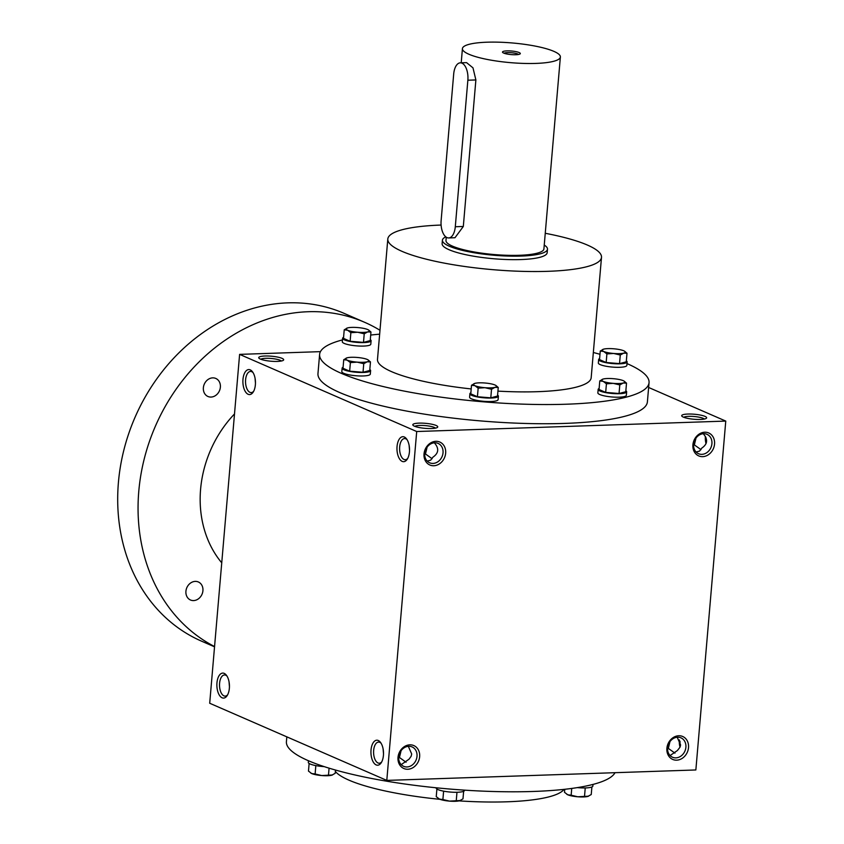 <?xml version="1.0" encoding="UTF-8"?>
<svg xmlns="http://www.w3.org/2000/svg" width="844" height="844" viewBox="0 0 844 844"><rect width="100%" height="100%" fill="white"/><g stroke="black" fill="none" stroke-linecap="round" stroke-linejoin="round"><path stroke-width="1.27" d="M703.653 433.7A10.571 8.904 113.5 0 0 693.958 442.372A10.571 8.904 113.5 0 0 698.547 453.713A10.571 8.904 113.5 0 0 710.933 447.573A10.571 8.904 113.5 0 0 706.998 434.322A10.571 8.904 113.5 0 0 703.653 433.7M696.121 452.025L699.571 451.076L701.765 448.122C707.641 444.102 708.137 439.302 703.231 433.721M704.318 419.046A10.571 2.131 4.9 0 0 688.757 416.356A10.571 2.131 4.9 0 0 683.767 417.284M687.966 414.045A12.512 2.511 4.9 0 0 681.92 416.219A12.512 2.511 4.9 0 0 693.947 419.257A12.512 2.511 4.9 0 0 706.322 418.307A12.512 2.511 4.9 0 0 701.575 415.322A12.512 2.511 4.9 0 0 687.966 414.045M693.578 445.294L694.348 444.893L700.995 449.62M265.005 356.01A12.512 2.511 4.9 0 0 258.96 358.183A12.512 2.511 4.9 0 0 270.998 361.221A12.512 2.511 4.9 0 0 283.362 360.272A12.512 2.511 4.9 0 0 278.625 357.297A12.512 2.511 4.9 0 0 265.005 356.01M281.358 361.01A10.571 2.131 4.9 0 0 265.807 358.32A10.571 2.131 4.9 0 0 260.807 359.249M419.078 423.129A12.512 2.511 4.9 0 0 413.032 425.302A12.512 2.511 4.9 0 0 425.059 428.341A12.512 2.511 4.9 0 0 437.435 427.391A12.512 2.511 4.9 0 0 432.698 424.416A12.512 2.511 4.9 0 0 419.078 423.129M435.43 428.13A10.571 2.131 4.9 0 0 419.879 425.439A10.571 2.131 4.9 0 0 414.879 426.368M424.701 454.378L425.471 453.977L432.107 458.714M427.233 461.109L430.683 460.159L432.877 457.205C438.764 453.186 439.249 448.396 434.343 442.805M705.405 436.432A10.571 5.307 -91.9 0 0 705.394 436.517A10.571 5.307 -91.9 0 0 706.038 443.649M706.027 437.719A12.512 6.277 -91.9 0 0 706.417 442.52M680.401 746.043A12.512 6.277 88.1 0 1 680 741.232M680.021 747.172A10.571 5.307 88.1 0 1 679.378 739.956M677.215 737.245L680.581 744.914L680.021 747.172L677.415 750.527L670.094 755.549M674.978 753.143L668.332 748.417L667.562 748.818M669.967 741.591L668.332 748.417M408.327 746.328L411.693 754.009L411.133 756.256L409.023 759.199L401.216 764.632M406.091 762.237L399.444 757.501L398.674 757.901M695.857 769.96L386.795 780.405L416.704 431.527L725.766 421.082L695.857 769.96M320.456 351.642L239.612 354.374L209.702 703.252L386.795 780.405M648.635 387.48L725.766 421.082M626.997 363.595A165.329 33.243 -175.1 0 1 649.047 382.659L647.401 401.849A165.329 33.243 -175.1 0 1 564.594 423.414A165.329 33.243 -175.1 0 1 398.853 409.551A165.329 33.243 -175.1 0 1 317.966 373.607L319.612 354.417A165.329 33.243 -175.1 0 1 342.464 339.91M239.612 354.374L416.704 431.527M397.049 446.487A12.512 6.277 -91.9 0 0 400.088 459.674A12.512 6.277 -91.9 0 0 407.219 459.252A12.512 6.277 -91.9 0 0 406.534 438.88A12.512 6.277 -91.9 0 0 397.049 446.487M383.419 755.412A12.512 6.277 88.1 0 1 381.203 762.776A12.512 6.277 88.1 0 1 372.826 761.204A12.512 6.277 88.1 0 1 372.267 744.535A12.512 6.277 88.1 0 1 380.517 742.404A12.512 6.277 88.1 0 1 383.419 755.412M242.977 379.367A12.512 6.277 -91.9 0 0 246.015 392.555A12.512 6.277 -91.9 0 0 253.158 392.133A12.512 6.277 -91.9 0 0 252.472 371.761A12.512 6.277 -91.9 0 0 242.977 379.367M229.357 688.293A12.512 6.277 88.1 0 1 227.131 695.656A12.512 6.277 88.1 0 1 218.765 694.084A12.512 6.277 88.1 0 1 218.195 677.415A12.512 6.277 88.1 0 1 226.445 675.284A12.512 6.277 88.1 0 1 229.357 688.293M435.894 441.317A12.512 10.529 113.5 0 0 424.954 459.948A12.512 10.529 113.5 0 0 443.691 459.315A12.512 10.529 113.5 0 0 435.894 441.317M407.779 769.253A12.512 10.529 -66.5 0 1 399.982 751.255A12.512 10.529 -66.5 0 1 418.719 750.622A12.512 10.529 -66.5 0 1 407.779 769.253M704.772 432.223A12.512 10.529 113.5 0 0 693.842 450.865A12.512 10.529 113.5 0 0 712.579 450.221A12.512 10.529 113.5 0 0 704.772 432.223M676.656 760.17A12.512 10.529 -66.5 0 1 668.859 742.171A12.512 10.529 -66.5 0 1 687.596 741.538A12.512 10.529 -66.5 0 1 676.656 760.17M615.012 772.693A165.329 33.243 -175.1 0 1 533.039 791.472A165.329 33.243 -175.1 0 1 367.298 777.619A165.329 33.243 -175.1 0 1 286.411 741.676L286.823 736.854M564.003 789.372A116.177 23.358 -175.1 0 1 506.896 801.8A116.177 23.358 -175.1 0 1 459.052 800.882M440.019 799.331A116.177 23.358 -175.1 0 1 335.363 771.458M545.256 233.282A107.241 21.564 -175.1 0 1 601.498 257.336A107.241 21.564 -175.1 0 1 547.777 271.325A107.241 21.564 -175.1 0 1 440.273 262.336A107.241 21.564 -175.1 0 1 387.807 239.021A107.241 21.564 -175.1 0 1 441.106 225.053M601.498 257.336L591.18 377.701A107.241 21.564 -175.1 0 1 537.459 391.69A107.241 21.564 -175.1 0 1 497.939 391.12M471.195 388.936A107.241 21.564 -175.1 0 1 377.49 359.386L387.807 239.021M547.482 249.191L547.176 252.683A52.729 10.603 -175.1 0 1 520.769 259.562A52.729 10.603 -175.1 0 1 467.914 255.141A52.729 10.603 -175.1 0 1 442.119 243.673L442.414 240.181A52.729 10.603 4.9 0 0 494.046 255.257A52.729 10.603 4.9 0 0 547.482 249.191A52.729 10.603 4.9 0 0 544.243 245.066M649.047 382.659A165.329 33.243 -175.1 0 1 566.24 404.223A165.329 33.243 -175.1 0 1 400.499 390.361A165.329 33.243 -175.1 0 1 319.612 354.417M370.695 335.047A165.329 33.243 -175.1 0 1 379.642 334.171M593.332 352.497A165.329 33.243 -175.1 0 1 599.979 354.29M227.658 694.749A10.571 5.307 88.1 0 1 225.179 696.11A10.571 5.307 88.1 0 1 219.524 685.718A10.571 5.307 88.1 0 1 224.472 674.968A10.571 5.307 88.1 0 1 227.036 676.149M229.441 686.626L229.04 681.815M253.052 372.626A10.571 5.307 -91.9 0 0 250.489 371.444A10.571 5.307 -91.9 0 0 245.604 379.726A10.571 5.307 -91.9 0 0 251.206 392.587A10.571 5.307 -91.9 0 0 253.685 391.226M255.067 378.291L255.458 383.102M381.731 761.868A10.571 5.307 88.1 0 1 379.251 763.219A10.571 5.307 88.1 0 1 373.597 752.837A10.571 5.307 88.1 0 1 378.534 742.087A10.571 5.307 88.1 0 1 381.098 743.269M383.503 753.745L383.113 748.934M407.124 439.745A10.571 5.307 -91.9 0 0 404.561 438.563A10.571 5.307 -91.9 0 0 399.676 446.845A10.571 5.307 -91.9 0 0 405.278 459.706A10.571 5.307 -91.9 0 0 407.747 458.345M409.129 445.41L409.53 450.221M675.865 757.87A10.571 8.904 -66.5 0 1 672.52 757.237A10.571 8.904 -66.5 0 1 668.596 743.986A10.571 8.904 -66.5 0 1 680.971 737.846A10.571 8.904 -66.5 0 1 685.56 749.198A10.571 8.904 -66.5 0 1 675.865 757.87M406.977 766.953A10.571 8.904 -66.5 0 1 403.643 766.32A10.571 8.904 -66.5 0 1 399.708 753.07A10.571 8.904 -66.5 0 1 412.094 746.929A10.571 8.904 -66.5 0 1 416.672 758.281A10.571 8.904 -66.5 0 1 406.977 766.953M399.444 757.501L401.09 750.675M434.765 442.783A10.571 8.904 113.5 0 0 425.07 451.456A10.571 8.904 113.5 0 0 429.659 462.797A10.571 8.904 113.5 0 0 442.045 456.657A10.571 8.904 113.5 0 0 438.11 443.406A10.571 8.904 113.5 0 0 434.765 442.783M694.348 444.893L695.994 438.068M427.106 447.151L425.471 453.977M221.74 562.821A107.241 90.234 -66.5 0 1 234.505 413.94M214.555 646.546A178.728 150.39 -66.5 0 1 157.406 421.705A178.728 150.39 -66.5 0 1 364.682 322.324A178.728 150.39 -66.5 0 1 379.979 330.268M193.603 600.58A9.833 8.271 -66.5 0 1 190.501 600A9.833 8.271 -66.5 0 1 186.84 587.677A9.833 8.271 -66.5 0 1 198.351 581.97A9.833 8.271 -66.5 0 1 202.613 592.52A9.833 8.271 -66.5 0 1 193.603 600.58M211.053 397.06A9.833 8.271 -66.5 0 1 207.94 396.48A9.833 8.271 -66.5 0 1 204.29 384.157A9.833 8.271 -66.5 0 1 215.8 378.45A9.833 8.271 -66.5 0 1 220.062 389A9.833 8.271 -66.5 0 1 211.053 397.06M214.534 646.821L201.547 641.166A178.728 150.39 -66.5 0 1 135.061 417.242A178.728 150.39 -66.5 0 1 344.31 313.451L364.682 322.324M332.547 774.94A11.616 2.332 -175.1 0 1 332.494 774.961A11.616 2.332 -175.1 0 1 331.755 775.214A11.616 2.332 -175.1 0 1 321.712 775.552A11.616 2.332 -175.1 0 1 311.7 773.547A11.616 2.332 -175.1 0 1 310.856 773.115A11.616 2.332 -175.1 0 1 310.782 773.062M315.835 765.603L315.118 773.99L311.7 773.547L308.471 771.089L309.126 763.461M324.18 766.616A14.295 2.88 -175.1 0 1 308.324 762.396L308.461 760.739M315.118 773.99L321.712 775.552L332.494 774.961M329.076 768.167L328.485 775.098M331.755 775.214L335.205 773.304L335.479 770.044M588.584 796.166A11.616 2.332 -175.1 0 1 588.532 796.187A11.616 2.332 -175.1 0 1 587.793 796.441A11.616 2.332 -175.1 0 1 577.75 796.778A11.616 2.332 -175.1 0 1 567.738 794.774A11.616 2.332 -175.1 0 1 566.894 794.341A11.616 2.332 -175.1 0 1 566.82 794.288M571.736 788.444L571.156 795.217L567.738 794.774L564.509 792.316L564.763 789.298M592.994 784.424L592.857 786.059A14.295 2.88 -175.1 0 1 585.694 787.927A14.295 2.88 -175.1 0 1 577.349 787.61M571.156 795.217L577.75 796.778L588.532 796.187M585.24 787.937L584.523 796.325M587.793 796.441L591.243 794.531L591.887 786.977M460.328 800.502A11.616 2.332 -175.1 0 1 460.275 800.523A11.616 2.332 -175.1 0 1 459.537 800.777A11.616 2.332 -175.1 0 1 449.483 801.114A11.616 2.332 -175.1 0 1 439.481 799.11A11.616 2.332 -175.1 0 1 438.637 798.667A11.616 2.332 -175.1 0 1 438.553 798.624M443.606 791.166L442.889 799.542L439.481 799.11L436.242 796.652L436.897 789.024M464.611 790.153L464.59 790.395A14.295 2.88 -175.1 0 1 457.427 792.263A14.295 2.88 -175.1 0 1 443.1 791.06A14.295 2.88 -175.1 0 1 436.105 787.958L436.116 787.779M442.889 799.542L449.483 801.114L460.275 800.523M456.973 792.273L456.256 800.65M459.537 800.777L462.976 798.867L463.63 791.313M368.079 359.892L370.474 361.918L369.735 370.495L363.015 372.278L349.648 371.17L343.002 368.279L343.74 359.692L347.179 357.793A11.616 2.332 4.9 0 0 346.441 358.035A11.616 2.332 4.9 0 0 347.148 360.135A11.616 2.332 4.9 0 0 357.149 362.129A11.616 2.332 4.9 0 0 367.193 361.791A11.616 2.332 4.9 0 0 368.079 359.892A11.616 2.332 4.9 0 0 367.235 359.449A11.616 2.332 4.9 0 0 357.234 357.455A11.616 2.332 4.9 0 0 347.179 357.793M343.086 367.245A14.295 2.88 4.9 0 0 342.126 368.163L341.82 371.655A14.295 2.88 4.9 0 0 348.815 374.768A14.295 2.88 4.9 0 0 363.152 375.96A14.295 2.88 4.9 0 0 370.316 374.092L370.611 370.611A14.295 2.88 4.9 0 0 369.82 369.535M342.126 368.163A14.295 2.88 4.9 0 0 349.121 371.276A14.295 2.88 4.9 0 0 363.447 372.468A14.295 2.88 4.9 0 0 370.611 370.611M370.474 361.918L367.193 361.791L363.753 363.701L357.149 362.129L350.387 362.593L347.148 360.135L343.74 359.692M363.015 372.278L363.753 363.701M349.648 371.17L350.387 362.593M368.564 329.993L370.959 332.019L370.221 340.596L363.5 342.39L350.133 341.282L343.487 338.381L344.225 329.804L347.665 327.894A11.616 2.332 4.9 0 0 346.926 328.147A11.616 2.332 4.9 0 0 347.633 330.236A11.616 2.332 4.9 0 0 357.634 332.241A11.616 2.332 4.9 0 0 367.678 331.903A11.616 2.332 4.9 0 0 368.564 329.993A11.616 2.332 4.9 0 0 367.72 329.561A11.616 2.332 4.9 0 0 357.708 327.556A11.616 2.332 4.9 0 0 347.665 327.894M343.571 337.357A14.295 2.88 4.9 0 0 342.601 338.275L342.305 341.757A14.295 2.88 4.9 0 0 349.3 344.869A14.295 2.88 4.9 0 0 363.637 346.072A14.295 2.88 4.9 0 0 370.801 344.204L371.096 340.712A14.295 2.88 4.9 0 0 370.305 339.647M342.601 338.275A14.295 2.88 4.9 0 0 349.606 341.377A14.295 2.88 4.9 0 0 363.933 342.58A14.295 2.88 4.9 0 0 371.096 340.712M370.959 332.019L367.678 331.903L364.228 333.802L357.634 332.241L350.861 332.694L347.633 330.236L344.225 329.804M363.5 342.39L364.228 333.802M350.133 341.282L350.861 332.694M624.602 351.22L626.997 353.246L626.259 361.823L619.538 363.616L606.171 362.509L599.525 359.607L600.263 351.03L603.703 349.121A11.616 2.332 4.9 0 0 602.964 349.374A11.616 2.332 4.9 0 0 603.671 351.463A11.616 2.332 4.9 0 0 613.672 353.467A11.616 2.332 4.9 0 0 623.716 353.13A11.616 2.332 4.9 0 0 624.602 351.22A11.616 2.332 4.9 0 0 623.758 350.787A11.616 2.332 4.9 0 0 613.746 348.783A11.616 2.332 4.9 0 0 603.703 349.121M599.609 358.584A14.295 2.88 4.9 0 0 598.649 359.502L598.343 362.983A14.295 2.88 4.9 0 0 605.338 366.096A14.295 2.88 4.9 0 0 619.675 367.298A14.295 2.88 4.9 0 0 626.839 365.431L627.134 361.939A14.295 2.88 4.9 0 0 626.343 360.873M598.649 359.502A14.295 2.88 4.9 0 0 605.644 362.603A14.295 2.88 4.9 0 0 619.971 363.806A14.295 2.88 4.9 0 0 627.134 361.939M626.997 353.246L623.716 353.13L620.277 355.029L613.672 353.467L606.899 353.921L603.671 351.463L600.263 351.03M619.538 363.616L620.277 355.029M606.171 362.509L606.899 353.921M624.117 381.119L626.512 383.144L625.773 391.721L619.053 393.504L605.686 392.397L599.04 389.506L599.778 380.918L603.217 379.019A11.616 2.332 4.9 0 0 602.479 379.262A11.616 2.332 4.9 0 0 603.186 381.361A11.616 2.332 4.9 0 0 613.187 383.355A11.616 2.332 4.9 0 0 623.231 383.018A11.616 2.332 4.9 0 0 624.117 381.119A11.616 2.332 4.9 0 0 623.273 380.676A11.616 2.332 4.9 0 0 613.271 378.682A11.616 2.332 4.9 0 0 603.217 379.019M599.124 388.472A14.295 2.88 4.9 0 0 598.164 389.39L597.858 392.882A14.295 2.88 4.9 0 0 604.853 395.984A14.295 2.88 4.9 0 0 619.19 397.186A14.295 2.88 4.9 0 0 626.354 395.319L626.649 391.838A14.295 2.88 4.9 0 0 625.858 390.761M598.164 389.39A14.295 2.88 4.9 0 0 605.159 392.502A14.295 2.88 4.9 0 0 619.485 393.694A14.295 2.88 4.9 0 0 626.649 391.838M626.512 383.144L623.231 383.018L619.791 384.927L613.187 383.355L606.425 383.82L603.186 381.361L599.778 380.918M619.053 393.504L619.791 384.927M605.686 392.397L606.425 383.82M495.861 385.455L498.245 387.47L497.517 396.058L490.786 397.841L477.419 396.733L470.773 393.842L471.511 385.254L474.961 383.355A11.616 2.332 4.9 0 0 474.222 383.598A11.616 2.332 4.9 0 0 474.919 385.687A11.616 2.332 4.9 0 0 484.931 387.691A11.616 2.332 4.9 0 0 494.974 387.354A11.616 2.332 4.9 0 0 495.861 385.455A11.616 2.332 4.9 0 0 495.017 385.012A11.616 2.332 4.9 0 0 485.005 383.007A11.616 2.332 4.9 0 0 474.961 383.355M470.868 392.808A14.295 2.88 4.9 0 0 469.897 393.726L469.602 397.218A14.295 2.88 4.9 0 0 476.596 400.32A14.295 2.88 4.9 0 0 490.934 401.522A14.295 2.88 4.9 0 0 498.097 399.655L498.393 396.163A14.295 2.88 4.9 0 0 497.591 395.097M469.897 393.726A14.295 2.88 4.9 0 0 476.892 396.838A14.295 2.88 4.9 0 0 491.229 398.03A14.295 2.88 4.9 0 0 498.393 396.163M498.245 387.47L494.974 387.354L491.524 389.263L484.931 387.691L478.158 388.156L474.919 385.687L471.511 385.254M490.786 397.841L491.524 389.263M477.419 396.733L478.158 388.156M518.532 54.47A7.48 1.509 4.9 0 0 507.571 52.613A7.48 1.509 4.9 0 0 504.079 53.235M453.692 74.04L441.127 220.569A14.295 7.174 -91.9 0 0 448.702 237.945A14.295 7.174 -91.9 0 0 455.296 226.741L467.861 80.212A14.295 7.174 -91.9 0 0 460.296 62.836A14.295 7.174 -91.9 0 0 453.692 74.04M445.822 236.879A52.729 10.603 4.9 0 0 442.414 240.181M460.296 62.836L466.574 62.625L472.988 67.858L475.879 79.948L467.861 80.212M448.702 237.945L454.979 237.734L463.314 226.477L475.879 79.948M446.254 237.196L445.98 240.487A49.152 9.885 4.9 0 0 494.099 254.54A49.152 9.885 4.9 0 0 543.916 248.885L560.374 57.002A49.152 9.885 4.9 0 0 536.32 46.314A49.152 9.885 4.9 0 0 487.051 42.2A49.152 9.885 4.9 0 0 462.428 48.614A49.152 9.885 4.9 0 0 510.557 62.656A49.152 9.885 4.9 0 0 560.374 57.002M506.97 50.883A8.936 1.793 4.9 0 0 502.655 52.434A8.936 1.793 4.9 0 0 511.242 54.596A8.936 1.793 4.9 0 0 520.083 53.921A8.936 1.793 4.9 0 0 516.697 51.79A8.936 1.793 4.9 0 0 506.97 50.883M463.314 226.477L455.296 226.741M462.428 48.614L461.214 62.804"/></g></svg>
